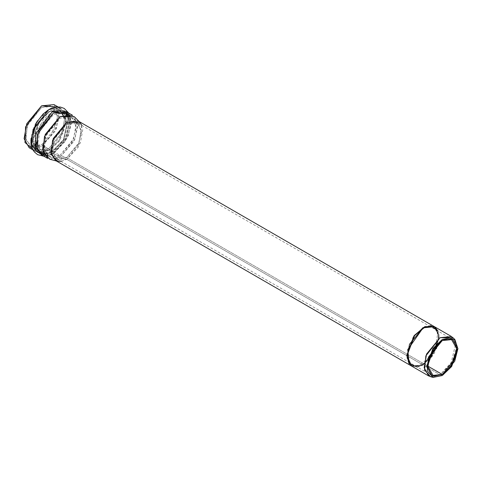 <?xml version="1.0" encoding="UTF-8"?>
<svg xmlns="http://www.w3.org/2000/svg" width="482" height="482" viewBox="0 0 482 482"><rect width="100%" height="100%" fill="white"/><g stroke="black" fill="none" stroke-linecap="round" stroke-linejoin="round"><path stroke-width="0.36" stroke-dasharray="2.41 1.81" d="M453.146 337.816L453.984 338.798L456.153 348.673L452.459 361.066L440.12 374.845L431.932 376.984M411.7 366.133L423.082 365.007L440.12 374.845L423.082 365.007L436.638 348.625L439.066 334.948L434.469 326.706M422.828 327.682L413.164 336.984L406.73 355.583L413.164 336.984L422.828 327.682L434.216 326.555L438.813 334.797L436.385 348.474L422.828 364.862L411.574 366.061M410.971 365.711L411.447 365.989L422.828 364.862L66.823 159.325L80.38 142.937L82.808 129.26L78.211 121.018M55.442 160.452L66.823 159.325L422.828 364.862L436.517 348.161L438.759 334.375L433.89 326.38M56.605 106.932L59.099 117.662L55.117 131.279L41.56 146.462L32.439 148.787M33.879 147.028L41.56 144.835L51.273 135.49L57.744 116.807L51.273 105.6L41.56 107.468L27.215 125.79L25.938 140.027L32.053 146.757M48.555 148.872L62.178 132.399L64.618 118.656L59.997 110.372L48.555 111.505L34.933 127.971L32.493 141.72L37.114 150.004L48.555 148.872L41.56 144.835L30.119 145.968L25.498 137.683L27.938 123.934L41.56 107.468L53.002 106.335L57.623 114.62L55.189 128.363L41.56 144.835L48.555 148.872L37.114 150.004L32.493 141.72L34.933 127.971L48.555 111.505L59.997 110.372L64.618 118.656L62.178 132.399L48.555 148.872L49.736 150.282L59.822 140.575L66.552 121.163L59.822 109.51L49.736 111.45L39.645 121.163L32.921 140.575L39.645 152.228L49.736 150.282L48.555 148.872M43.928 154.21L47.417 153.722L51.737 151.866L63.431 139.816L68.372 117.433L62.865 110.48L51.737 112.186L37.68 128.724L34.577 142.943L38.638 152.433M51.737 151.866L49.736 150.282L39.645 152.228L32.921 140.575L39.645 121.163L49.736 111.45L59.822 109.51L66.552 121.163L59.822 140.575L49.736 150.282L51.737 151.866L47.417 153.722L37.933 151.812L34.993 137.256L42.687 120.386L51.737 112.186L62.859 110.48L68.372 117.433L63.431 139.816L51.737 151.866L52.767 151.613L63.961 140.075L68.685 118.656L61.28 111.456L52.767 113.632L44.103 121.482L36.74 137.629L39.554 151.553L48.634 153.384L51.737 151.866M52.767 151.613L48.634 153.384L39.554 151.553L36.74 137.629L44.103 121.482L52.767 113.632L61.28 111.456L68.685 118.656L63.961 140.075L52.767 151.613L53.592 151.782L67.215 135.309L69.655 121.566L65.034 113.282L53.592 114.415L39.97 130.881L37.53 144.63L42.151 152.915L52.767 151.613M59.931 155.439L73.559 138.973L75.993 125.224L71.372 116.939L59.931 118.072L46.308 134.544L43.874 148.287L48.489 156.572L59.931 155.439L53.592 151.782L42.151 152.915L37.53 144.63L39.97 130.881L53.592 114.415L65.034 113.282L69.655 121.566L67.215 135.309L53.592 151.782L59.931 155.439L50.429 157.367L44.308 150.637L45.585 136.4L59.931 118.072L73.029 118.223L76.114 127.658L72.8 140.654L59.931 155.439L66.673 157.608L78.355 144.184L81.356 132.387L78.554 123.82L66.673 123.687L53.647 140.322L52.49 153.246L58.045 159.349L66.673 157.608L59.931 155.439M427.594 365.983L66.673 157.608L56.286 158.632L52.092 151.113L54.303 138.635L66.673 123.687L77.054 122.657L81.253 130.182L79.036 142.654L66.673 157.608L427.594 365.983M430.661 376.755L440.12 374.845L442.283 375.538L440.12 374.845L450.899 363.844L455.833 343.142M81.874 125.441L78.325 147.1L66.823 159.325L61.1 161.416M49.754 159.253L60.087 157.156L66.823 159.325L60.087 157.156L74.077 141.081L77.68 126.953L74.324 116.692M72.529 115.3L77.548 124.308L74.903 139.256L60.087 157.156L47.646 158.391M60.087 157.156L53.592 153.409L68.408 135.502L71.059 120.56L66.034 111.553L70.619 118.156L65.564 141.069L53.592 153.409L60.087 157.156M41.157 154.644L53.592 153.409L49.17 155.312L41.157 154.644L53.592 153.409L68.36 135.611L71.071 120.705L66.142 111.613L70.619 118.156L68.643 113.059L70.306 116.933L65.034 140.81L52.562 153.668L65.034 140.81L70.306 116.933L68.812 113.156M68.848 114.174L71.101 125.013L67.016 138.479L53.592 153.409L44.832 155.77L49.17 155.312L53.592 153.409L47.953 155.65L43.928 156.246M37.939 152.517L48.555 150.505L52.562 153.668L48.555 150.505L59.111 140.346L66.154 120.03L59.111 107.841L48.555 109.872L37.476 120.807M35.234 124.603L30.993 139.153L34.12 150.137L48.555 150.498L59.111 140.346L66.148 120.03L59.111 107.841L48.555 109.872L59.111 107.841L66.154 120.03L59.111 140.346L48.555 150.505L38 152.535L30.962 140.346L38 120.03L48.555 109.872L59.569 107.986M33.023 149.944L36.114 151.734C19.298 143.811 45.724 98.039 60.997 108.643L66.016 117.65L63.365 132.592L48.555 150.498L36.114 151.734L31.095 142.726L33.74 127.778L48.555 109.872M29.125 147.697L41.56 146.462L48.555 150.498L41.56 146.462L56.376 128.555L59.027 113.613L54.002 104.606M417.382 367.109L434.366 353.186L439.198 337.117L434.945 326.977L439.198 337.117L432.077 356.662L421.72 365.748L412.176 366.41M438.132 331.122L434.583 352.788L423.082 365.007L417.358 367.097M437.903 330.989L438.939 336.972L431.601 356.813L421.039 365.796L411.568 366.079L421.039 365.796L431.601 356.813L438.939 336.972L434.222 326.537M434.348 326.615L434.782 326.898M434.216 326.555L433.734 326.284M30.119 145.968L37.114 150.004L32.963 140.22L37.843 124.007L49.441 111.667L59.997 110.372L53.002 106.335M71.372 116.939L65.034 113.282L66.98 114.999L68.685 118.656L67.088 114.168M64.112 110.74L54.333 109.396L50.514 110.968L40.898 119.446L33.728 134.123L32.89 141.407L33.62 146.245L35.035 149.438L36.078 150.854L39.5 153.384M43.952 154.246L48.634 153.384L44.609 153.74L42.151 152.915L48.489 156.572M78.554 123.82L73.029 118.223M58.045 159.349L50.429 157.367M452.664 339.515L77.054 122.657M431.896 375.49L56.286 158.632M57.37 161.241L56.34 160.97M79.855 122.295L79.108 121.536M60.997 108.643L57.9 106.853"/><path stroke-width="0.72" d="M431.932 376.984L428.739 375.972L424.142 367.73L426.564 354.053L440.12 337.665L451.501 336.538L453.984 338.798L455.833 343.142M451.501 336.538L434.469 326.706L423.082 327.832L409.531 344.214L407.103 357.891L411.7 366.133L406.971 355.722L408.965 363.536L417.382 367.109M411.574 366.061L55.442 160.452L50.845 152.21L53.273 138.533L66.823 122.145L79.855 122.295L81.874 125.441M411.134 365.796L406.73 355.583L411.134 365.796M434.216 326.555L78.211 121.018L66.823 122.145L52.55 140.383L51.279 154.541L57.37 161.241L61.1 161.416M32.439 148.787L24.986 142.515L25.576 126.911L41.56 105.835L56.605 106.932M32.053 146.757L33.879 147.028M38.638 152.433L43.928 154.21M442.283 374.46L454.647 359.512L456.858 347.034L452.664 339.515L442.283 340.545L429.914 355.493L427.703 367.971L431.896 375.49L442.283 374.46L427.594 365.983L442.283 374.46L433.469 376.159L427.594 365.983L433.469 349.022L442.283 340.545L451.092 338.846L456.966 349.022L451.092 365.983L442.283 374.46M442.283 375.538L451.652 366.519L457.9 348.486L451.652 337.665L442.283 339.467L432.908 348.486L426.66 366.519L432.908 377.34L442.283 375.538L433.107 377.394L427.203 370.899L428.432 357.156L442.283 339.467L454.918 339.611L457.9 348.721L454.701 361.265L442.283 375.538M454.918 339.611L453.146 337.816L440.12 337.665L425.847 355.897L424.576 370.062L430.661 376.755L433.107 377.394M79.108 121.536L74.324 116.692L60.087 116.53L44.489 136.454L43.103 151.932L49.754 159.253L56.34 160.97M41.157 154.644L47.646 158.391L42.627 149.384L45.278 134.436L60.087 116.53L72.529 115.3L66.034 111.553L53.592 112.782L38.783 130.688L36.132 145.636L41.157 154.644L36.126 145.636L38.777 130.688L53.592 112.782L68.848 114.174M66.142 111.613L53.592 112.782L66.142 111.613M44.832 155.77L37.156 149.824L37.494 134.201L53.592 112.782L37.494 134.201L37.156 149.824L44.832 155.77M68.643 113.059L52.562 111.336L35.686 133.966L35.572 150.251L43.766 156.15L35.572 150.251L35.686 133.966L52.562 111.336L68.643 113.059M48.555 109.872L33.059 129.531L31.487 144.962L37.939 152.517M37.476 120.807L35.234 124.603M59.569 107.986L60.997 108.643M57.9 106.853L54.002 104.606L41.56 105.835L26.751 123.741L24.1 138.689L29.125 147.697L33.023 149.944M434.945 326.977L425.618 326.585L414.707 335.37L406.971 355.722L414.393 335.773L425.034 326.826L434.945 326.977M417.358 367.097L409.128 363.747L407.742 349.637L423.082 327.832L430.83 325.651L438.132 331.122M412.176 366.41L411.435 366.007L406.718 355.577L411.435 366.007M434.475 326.688L424.775 326.682L414.134 335.629L406.718 355.577L414.219 335.52L424.931 326.615L434.348 326.615M434.782 326.898L437.903 330.989M433.89 326.38L422.828 327.682M428.739 375.972L411.7 366.133M67.088 114.168L64.112 110.74M39.5 153.384L43.952 154.246M43.928 156.246L37.626 154.68L34.415 151.975L33.125 150.125L31.553 146.269L30.884 140.865L35.939 123.314L43.085 114.023L48.766 109.661L55.743 107.04L60.413 107.058L64.245 108.45L68.812 113.156"/></g></svg>
